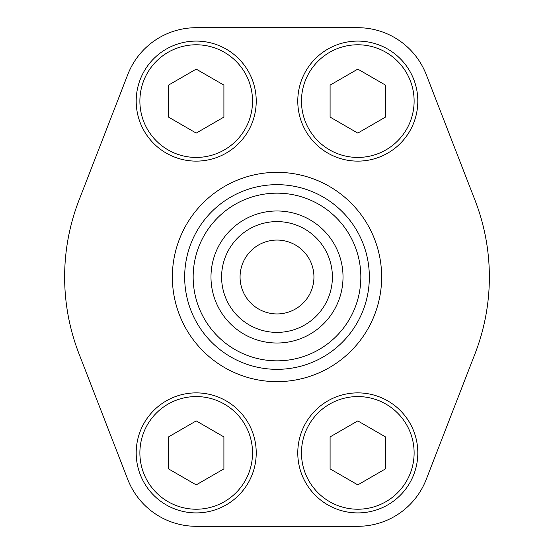 <?xml version="1.0" encoding="UTF-8"?>
<svg xmlns="http://www.w3.org/2000/svg" width="554" height="554" viewBox="0 0 554 554"><rect width="100%" height="100%" fill="white"/><g stroke="black" fill="none" stroke-linecap="round" stroke-linejoin="round"><path stroke-width="0.83" d="M127.78 74.548L79.021 200.16A212.369 212.369 0 0 0 79.021 353.84L127.78 479.452A73.405 73.405 0 0 0 196.206 526.3L357.794 526.3A73.405 73.405 0 0 0 426.22 479.452L474.979 353.84A212.369 212.369 0 0 0 474.979 200.16L426.22 74.548A73.405 73.405 0 0 0 357.794 27.7L196.206 27.7A73.405 73.405 0 0 0 127.78 74.548M193.159 277A83.841 83.841 0 0 1 318.917 204.391A83.841 83.841 0 0 1 318.917 349.609A83.841 83.841 0 0 1 193.159 277M210.984 277A66.016 66.016 0 0 1 310.011 219.827A66.016 66.016 0 0 1 310.011 334.173A66.016 66.016 0 0 1 210.984 277M184.669 277A92.331 92.331 0 0 1 323.169 197.037A92.331 92.331 0 0 1 323.169 356.963A92.331 92.331 0 0 1 184.669 277M221.6 277A55.4 55.4 0 0 1 304.7 229.024A55.4 55.4 0 0 1 304.7 324.976A55.4 55.4 0 0 1 221.6 277M240.069 277A36.931 36.931 0 0 1 295.469 245.013A36.931 36.931 0 0 1 295.469 308.987A36.931 36.931 0 0 1 240.069 277M330.094 117.095L357.794 133.092L385.494 117.095L385.494 85.115L357.794 69.118L330.094 85.115L330.094 117.095M297.775 101.105A60.019 60.019 0 0 1 387.8 49.126A60.019 60.019 0 0 1 387.8 153.084A60.019 60.019 0 0 1 297.775 101.105M168.506 117.095L196.206 133.092L223.906 117.095L223.906 85.115L196.206 69.118L168.506 85.115L168.506 117.095M136.194 101.105A60.019 60.019 0 0 1 226.219 49.126A60.019 60.019 0 0 1 226.219 153.084A60.019 60.019 0 0 1 136.194 101.105M330.094 468.885L357.794 484.882L385.494 468.885L385.494 436.905L357.794 420.908L330.094 436.905L330.094 468.885M297.775 452.895A60.019 60.019 0 0 1 387.8 400.916A60.019 60.019 0 0 1 387.8 504.874A60.019 60.019 0 0 1 297.775 452.895M168.506 468.885L196.206 484.882L223.906 468.885L223.906 436.905L196.206 420.908L168.506 436.905L168.506 468.885M136.194 452.895A60.019 60.019 0 0 1 226.219 400.916A60.019 60.019 0 0 1 226.219 504.874A60.019 60.019 0 0 1 136.194 452.895M172.356 277A104.644 104.644 0 0 1 329.325 186.373A104.644 104.644 0 0 1 329.325 367.627A104.644 104.644 0 0 1 172.356 277M301.466 101.105A56.321 56.321 0 0 1 385.951 52.325A56.321 56.321 0 0 1 385.951 149.885A56.321 56.321 0 0 1 301.466 101.105M139.885 101.105A56.321 56.321 0 0 1 224.37 52.325A56.321 56.321 0 0 1 224.37 149.885A56.321 56.321 0 0 1 139.885 101.105M301.466 452.895A56.321 56.321 0 0 1 385.951 404.115A56.321 56.321 0 0 1 385.951 501.675A56.321 56.321 0 0 1 301.466 452.895M139.885 452.895A56.321 56.321 0 0 1 224.37 404.115A56.321 56.321 0 0 1 224.37 501.675A56.321 56.321 0 0 1 139.885 452.895"/></g></svg>
